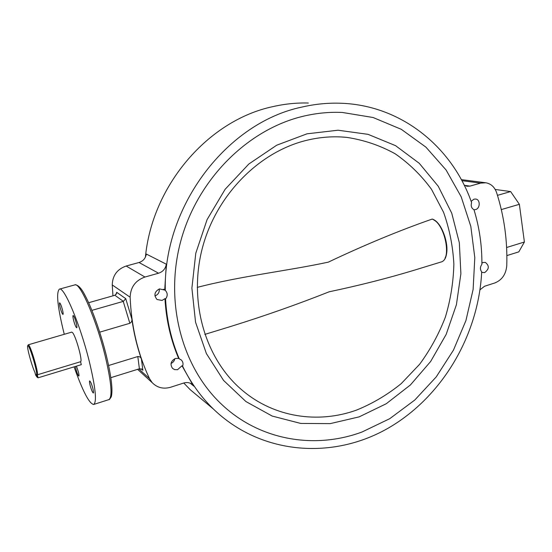 <?xml version="1.0" encoding="UTF-8"?>
<svg xmlns="http://www.w3.org/2000/svg" width="552" height="552" viewBox="0 0 552 552"><rect width="100%" height="100%" fill="white"/><g stroke="black" fill="none" stroke-linecap="round" stroke-linejoin="round"><path stroke-width="0.83" d="M471.146 201.349L473.975 199.141L475.769 199.044C480.516 199.645 480.274 208.504 475.493 209.615L473.989 209.753M481.91 263.09L483.159 262.476L485.374 262.428C489.493 265.733 489.244 269.128 484.628 272.612L481.675 272.364M154.933 295.927C158.12 294.671 159.569 292.353 159.266 288.965M178.648 358.407L175.419 358.469C170.803 360.973 169.843 364.279 172.535 368.391L174.639 369.626L177.558 369.695L182.008 365.755L182.622 366.231C183.436 363.802 183.009 361.732 181.332 360.028L178.648 358.407C170.713 339.832 166.152 319.905 164.958 298.632L162.081 300.433L157.03 299.522C153.622 295.216 154.422 291.684 159.431 288.917L164.71 290.048L166.318 264.187C165.496 268.755 162.909 271.763 158.562 273.219L139.021 262.504C143.127 261.158 145.562 258.336 146.328 254.051L166.318 264.187M164.958 298.632L165.552 298.998C167.836 295.934 167.746 293.071 165.303 290.4L164.71 290.048M171.03 363.464C173.135 362.519 174.411 360.925 174.86 358.676M303.752 116.12C316.703 113.091 329.572 111.87 342.357 112.463L373.09 117.507L401.311 129.327L425.923 147.142L446.092 169.995L461.189 196.795L470.821 226.403L474.803 257.667L473.119 289.434L465.916 320.602L453.475 350.092L436.239 376.899L414.752 400.062L389.712 418.699L361.946 432.037C314.847 449.466 259.999 440.551 221.876 404.575C181.705 367.177 164.013 301.226 181.132 239.803C198.23 178.393 248.455 128.975 303.752 116.12C316.703 113.091 329.572 111.87 342.357 112.463L373.09 117.507L401.311 129.327L425.923 147.142L446.092 169.995L461.189 196.795L470.821 226.403L474.803 257.667L473.119 289.434L465.916 320.602L453.475 350.092L436.239 376.899L414.752 400.062L389.712 418.699L361.946 432.037C314.847 449.466 259.999 440.551 221.876 404.575C181.705 367.177 164.013 301.226 181.132 239.803C198.23 178.393 248.455 128.975 303.752 116.12M75.376 366.473L75.907 368.964C77.101 373.228 78.08 375.601 78.846 376.078C79.164 375.808 79.005 374.387 78.37 371.806L76.452 366.142M92.895 388.58C91.611 383.978 90.535 381.425 89.672 380.921C89.314 381.211 89.465 382.695 90.121 385.379C91.397 389.953 92.474 392.5 93.343 393.017C93.702 392.734 93.55 391.258 92.895 388.58M76.238 322.906C74.996 318.4 73.947 315.923 73.112 315.475C72.726 315.806 72.892 317.448 73.609 320.395C74.851 324.88 75.893 327.35 76.735 327.805C77.121 327.488 76.956 325.859 76.238 322.906M62.459 309.748C61.293 305.539 60.34 303.227 59.595 302.813C59.257 303.124 59.43 304.69 60.127 307.519C61.286 311.701 62.238 314.005 62.983 314.433C63.328 314.129 63.156 312.57 62.459 309.748M74.078 366.866C82.738 391.251 89.272 403.788 93.674 404.471C97.069 402.008 95.551 387.449 89.127 360.787C80.061 324.19 63.949 286.15 59.395 289.144C55.973 292.47 57.601 307.519 64.267 334.298M145.404 257.156C152.262 184.954 208.677 120.094 272.943 106.612C284.777 103.914 296.562 102.713 308.306 103.017M165.303 290.4C163.178 205.903 227.1 122.454 302.075 107.04C314.571 104.162 327.005 102.886 339.37 103.203C400.517 104.528 452.081 146.597 471.608 202.632C470.663 205.91 471.442 208.256 473.961 209.67C479.377 227.307 482.027 245.516 481.903 264.298C480.019 266.975 479.95 269.5 481.696 271.867C478.453 336.472 440.986 398.91 385.855 429.477C330.841 459.851 260.399 454.434 213.272 408.915C200.9 396.84 190.681 382.612 182.622 366.231M206.524 403.291L190.109 389.595L183.768 383.012M137.6 369.336L152.242 382.715C157.265 387.773 163.392 389.284 170.616 387.249L183.726 383.026C187.266 382.018 190.316 382.66 192.876 384.951L182.008 365.755M179.255 358.876C171.313 340.267 166.745 320.305 165.552 298.998M116.21 294.32L116.658 292.277L116.651 293.215L114.899 295.279L88.637 302.717M91.901 310.362L123.372 301.357L114.899 295.279M108.613 365.514L137.814 356.544C139.642 356.447 140.85 357.296 141.422 359.09C136.958 346.256 133.77 332.89 131.845 318.987C132.156 320.891 131.486 322.327 129.844 323.286L99.705 332.166M141.422 359.09L142.871 370.288L142.361 369.571L139.539 368.736L110.835 377.678M139.401 368.777L137.814 356.544M129.844 323.286L123.234 301.392M464.598 185.368L469.973 186.107L480.64 183.119L485.905 182.781C491.059 183.781 494.626 187.066 496.614 192.641C504.162 216.191 507.543 240.527 506.764 265.65C505.984 274.261 502.023 280.023 494.882 282.935L484.546 286.26L480.005 289.786M152.242 382.715L149.509 378.624C137.786 353.694 131.335 326.563 130.148 297.231C130.513 287.157 135.447 280.423 144.948 277.028L158.562 273.219M112.953 295.831L112.242 284.942C112.56 275.482 117.203 269.176 126.166 266.029L139.021 262.504M116.658 292.277L125.739 298.653L131.845 318.987M469.973 186.107L467.026 186.279L464.149 185.072M506.598 247.503L524.4 242.011L518.804 251.871L506.853 255.597M524.4 242.011L519.363 204.302L501.319 209.581M497.469 195.346L510.634 191.572L495.213 189.46M510.634 191.572L519.363 204.302M125.739 298.653L123.372 301.357M28.318 346.028L27.738 345.711C26.482 346.339 31.816 366.073 34.928 372.372L35.68 375.167L37.101 377.195L36.349 374.387C38.198 374.787 30.877 348.926 28.318 346.028M28.152 344.979L28.828 345.172C31.471 348.126 39.04 374.698 37.281 374.822L80.557 361.719C82.966 361.387 75.638 335.174 72.367 332.463L71.698 332.132L28.304 344.786M36.349 374.387L37.281 374.822L38.081 377.809L81.31 364.665L80.557 361.719M38.081 377.809L37.101 377.195M307.009 133.819L338.024 130.217L368.039 134.336L395.549 145.652L419.278 163.323L438.24 186.238L451.736 213.169L459.34 242.776L460.885 273.723L456.421 304.676L446.195 334.339L430.65 361.484L410.405 384.965L386.248 403.74L359.152 416.87L330.234 423.619L300.778 423.439L272.198 416.07L245.971 401.58L223.574 380.445L206.386 353.556L195.553 322.216L191.896 288.123L195.787 253.223L207.09 219.599L225.147 189.267L248.842 164.006L276.697 145.21L307.009 133.819M356.447 410.129C372.517 403.615 387.442 394.783 401.221 383.626L419.603 364.306C430.263 349.782 438.854 334.043 445.374 317.096C450.598 299.708 453.427 282.017 453.861 264.022C452.888 246.123 449.459 228.887 443.58 212.327L431.526 189.364C421.362 175.412 409.26 163.564 395.204 153.815C380.224 145.507 364.099 140.029 346.822 137.386C333.553 136.068 320.16 137.041 306.643 140.318C258.467 151.972 215.418 195.981 201.97 249.594C188.494 303.22 205.903 359.863 242.445 390.443C274.289 417.443 318.138 423.895 356.447 410.129M204.813 334.408L231.529 326.218C265.36 315.668 297.901 304.193 329.151 291.794C359.117 285.474 387.173 278.374 413.31 270.494L440.896 262.041C452.329 259.964 444.871 222.987 432.106 219.103C399.213 230.577 364.61 244.929 328.295 262.145C287.399 270.942 241.893 275.855 197.223 287.378M74.789 284.901C74.458 285.032 78.846 282.948 85.008 295.334C91.887 308.071 100.699 332.808 106.246 355.219C111.338 376.361 113.008 390.223 111.269 396.826C109.793 399.151 108.999 400.083 108.889 399.613C112.649 397.04 111.407 382.474 105.163 355.916C96.317 319.477 79.833 281.782 74.789 284.901L59.395 289.144M193.98 386.248L190.302 383.254M112.242 284.942L130.148 297.231M138.862 368.943L149.509 378.624M142.871 370.288L141.229 368.812M461.893 180.683L480.64 183.119M126.166 266.029L144.948 277.028M433.906 220.034C443.27 224.623 450.466 248.828 445.133 257.791M163.461 289.227L164.296 289.724M180.635 359.497L181.332 360.028M108.889 399.613L93.674 404.471M190.109 389.595L213.272 408.915M461.32 179.628L485.332 182.712M141.981 369.226L142.361 369.571M191.792 384.068L192.876 384.951M27.738 345.711L28.221 344.841M340.853 136.944L346.822 137.386M432.326 219.089C445.167 223.077 452.819 259.44 440.896 262.041"/></g></svg>
